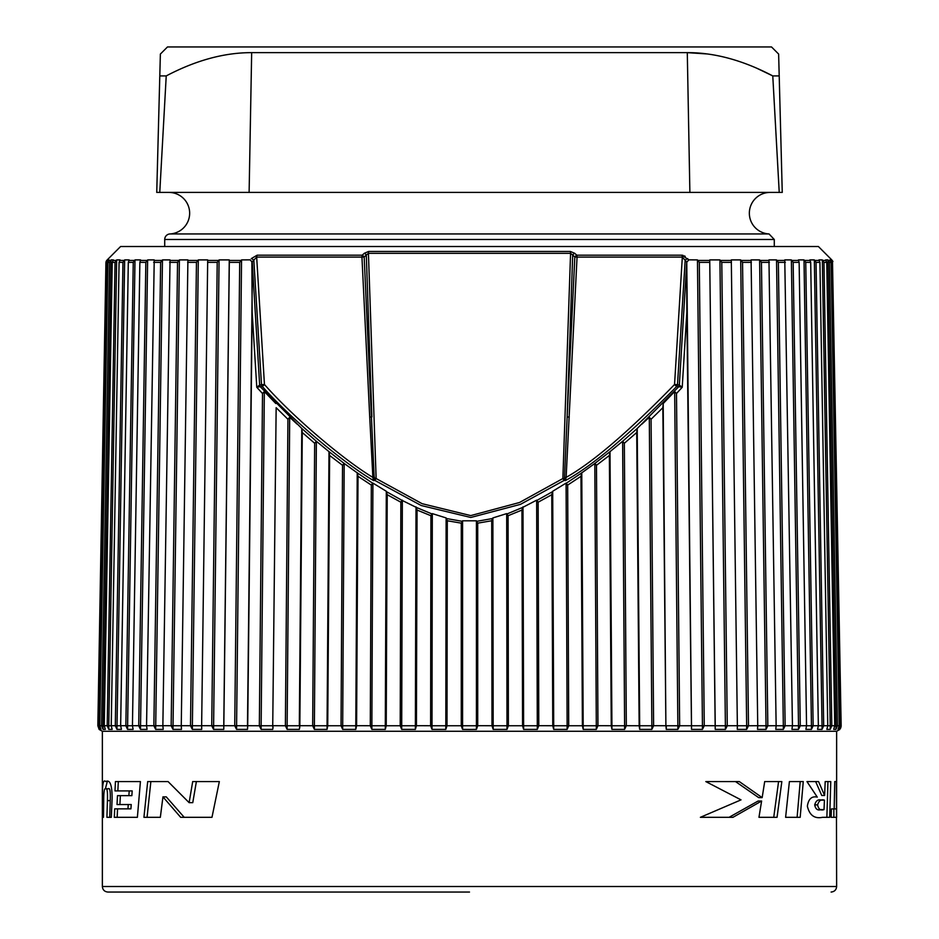 <?xml version="1.0" encoding="UTF-8"?>
<svg xmlns="http://www.w3.org/2000/svg" width="939" height="939" viewBox="0 0 939 939"><rect width="100%" height="100%" fill="white"/><g stroke="black" fill="none" stroke-linecap="round" stroke-linejoin="round"><path stroke-width="1.41" d="M779.206 75.918L772.774 75.918L779.229 192.413L782.257 192.413L778.631 54.063L771.518 46.95L167.482 46.95L160.369 54.063L159.794 75.918L166.226 75.918C195.84 60.342 224.339 52.584 251.699 52.643L687.289 52.643L707.067 53.946M756.963 68.324L772.774 75.918C743.042 60.307 714.544 52.549 687.289 52.643L689.883 192.413L156.743 192.413L159.794 75.918M251.664 52.643L249.117 192.413L376.926 192.413M159.771 192.413L166.226 75.918M779.229 192.413L562.074 192.413M249.117 192.413L689.883 192.413M774.288 246.523L774.288 239.48L164.712 239.48A5.54 5.54 0 0 1 169.959 233.952L769.041 233.952A20.775 20.775 0 0 1 749.357 212.648A20.775 20.775 0 0 1 770.133 192.413M169.959 233.952A20.775 20.775 0 0 0 189.643 212.648A20.775 20.775 0 0 0 168.867 192.413M107.21 259.903L120.591 246.523L818.409 246.523L831.79 259.903M682.395 255.232L682.993 255.349M684.343 255.878L685.2 256.37M831.097 261.887L831.062 259.903L829.923 259.903L831.144 262.368L839.208 725.73L835.945 725.765L827.928 259.903L825.651 259.903L826.754 262.368L834.736 725.73L830.229 725.765L822.341 259.903L818.949 259.903L819.923 262.368L827.764 725.73L822.048 725.765L814.348 259.903L809.852 259.903L810.697 262.368L818.35 725.73L811.449 725.765L804.007 259.903L798.432 259.903L799.136 262.368L806.554 725.73L798.514 725.765L791.366 259.903L784.769 259.903L792.446 725.73L783.337 725.765L776.53 259.903L768.959 259.903L776.142 725.73L766.024 725.765L759.604 259.903L751.094 259.903L757.738 725.73L746.669 725.765L740.695 259.903L731.305 259.903L737.361 725.73L715.236 725.765L709.731 259.903L715.166 725.73L704.262 725.706L702.442 729.392L691.515 729.392L686.855 311.877L682.219 387.267L676.831 386.328C629.588 434.417 592.427 465.85 565.372 480.615L566.135 477.388L577.051 257.098L574.832 257.004L572.696 255.068L567.133 416.963L574.832 257.004A2.77 1.174 -47.9 0 1 576.804 255.185L574.656 253.26L570.349 251.452L368.651 251.452L364.344 253.26L362.196 255.185L257.157 255.185L251.265 258.612A2.77 1.15 -139.2 0 1 253.835 260.326L261.488 384.673L264.446 384.485A2.77 1.209 137.4 0 1 262.169 386.328A2.77 1.397 77.3 0 1 261.488 384.673L259.645 385.096L252.239 262.181A2.77 1.15 -139.2 0 0 251.805 261.735A2.383 1.89 91.6 0 1 251.875 262.181L252.145 311.877L256.781 387.267L262.169 386.328C293.32 421.435 345.728 464.394 373.628 480.615L374.743 480.357A2.77 1.385 76.4 0 1 374.262 479.43L364.168 257.004A2.77 1.174 -132.1 0 0 362.196 255.185A2.77 0.833 -90 0 0 361.949 257.098L256.676 257.098A2.77 1.643 -90 0 1 257.157 255.185M702.442 729.392L702.442 725.765L691.515 725.765L686.761 262.181A2.77 1.15 -40.8 0 1 687.184 261.735L688.815 259.857L681.843 255.185L576.804 255.185A2.77 0.833 -90 0 1 577.051 257.098L682.324 257.098A2.77 1.643 -90 0 0 681.843 255.185M688.815 259.857L697.454 259.903L699.297 262.368L704.262 725.73L702.442 725.765L697.454 259.903M709.731 259.903L719.931 259.903L721.786 262.368L727.267 725.73L725.436 729.392L715.236 729.392L715.166 725.73M740.695 259.903L742.549 262.368L748.5 725.73L746.669 729.392L737.291 729.392L737.361 725.73M759.604 259.903L761.447 262.368L767.832 725.73L766.024 729.392L757.515 729.392L757.738 725.73M776.53 259.903L778.361 262.368L785.133 725.73L783.337 729.392L775.767 729.392L776.142 725.73M791.366 259.903L793.162 262.368L800.274 725.73L798.514 729.392L791.929 729.392L792.446 725.73M804.007 259.903L805.744 262.368L813.151 725.73L811.449 729.392L805.885 729.392L806.554 725.73M814.348 259.903L816.038 262.368L823.691 725.73L822.048 729.392L817.54 729.392L818.35 725.73M822.341 259.903L823.961 262.368L831.801 725.73L830.229 729.392L826.825 729.392L827.764 725.73M827.928 259.903L829.454 262.368L837.435 725.73L835.945 729.392L833.668 729.392L834.736 725.73M831.062 259.903L832.506 262.368L840.569 725.73L839.173 729.392L838.022 729.392L839.173 729.392L839.173 726.504M832.916 261.5L831.731 259.903M223.764 729.392L223.834 725.73L223.764 729.392L213.564 729.392L219.069 259.903L217.214 262.368L211.733 725.73L201.639 725.706L201.709 729.392L192.331 729.392L198.305 259.903L196.451 262.368L190.5 725.73L181.262 725.706L181.485 729.392L172.976 729.392L179.396 259.903L177.541 262.368L171.156 725.73L162.858 725.706L163.233 729.392L155.663 729.392L162.47 259.903L160.639 262.368L153.867 725.73L146.554 725.706L147.071 729.392L140.486 729.392L147.634 259.903L145.838 262.368L138.726 725.73L132.446 725.706L133.115 729.392L127.551 729.392L134.993 259.903L133.256 262.368L125.849 725.73L120.65 725.706L121.46 729.392L116.952 729.392L124.652 259.903L122.962 262.368L115.309 725.73L111.236 725.706L112.175 729.392L108.771 729.392L108.771 725.765L116.659 259.903L115.039 262.368L107.199 725.73L104.264 725.706L105.332 729.392L103.055 729.392L103.055 725.765L111.072 259.903L109.534 262.368L101.565 725.73L99.792 725.706L107.856 262.368L109.077 259.903L106.729 260.455L106.072 261.558M104.264 725.73L112.246 262.368L113.349 259.903L111.072 259.903M111.236 725.73L119.077 262.368L120.051 259.903L116.659 259.903M120.65 725.73L128.303 262.368L129.148 259.903L124.652 259.903M132.446 725.73L139.864 262.368L140.568 259.903L134.993 259.903M146.554 725.73L154.231 259.903L147.634 259.903M162.858 725.73L170.041 259.903L162.47 259.903M181.262 725.73L187.906 259.903L179.396 259.903M201.639 725.73L207.695 259.903L198.305 259.903M247.685 727.032L247.485 729.392L236.558 729.392L241.546 259.903L239.703 262.368L234.738 725.73L223.834 725.706L229.316 262.368L229.269 259.903L219.069 259.903M273.061 727.079L272.733 729.392L261.136 729.392L259.34 725.73L262.509 393.523L256.781 387.267L259.645 385.096L260.291 386.751L301.783 428.489L302.276 432.515L314.659 443.267L312.675 725.73L299.846 725.706L302.276 432.515M261.136 729.392L261.136 725.765L247.708 725.706L252.145 311.877M299.787 727.079L299.318 729.392L287.134 729.392L285.386 725.73L287.933 419.264L276.148 407.702L272.733 725.765L276.148 407.702M355.799 729.392L355.799 725.765L356.597 725.73L358.017 476.308L371.328 485.087L370.295 725.73L356.597 725.706L355.799 729.392L342.688 729.392L341.045 725.73L342.524 465.298L329.636 455.462L327.734 725.73L327.065 729.392L314.389 729.392L312.675 725.73L314.389 725.765L316.373 441.283L301.783 428.489L299.318 725.765L287.134 725.765L289.693 417.268L297.111 424.135M415.378 729.392L415.378 725.765L416.435 725.73L417.057 510.053L430.919 515.722L430.614 725.73L416.435 725.706L415.378 729.392L401.704 729.392L400.214 725.73L400.859 502.201L387.22 494.712L386.234 725.73L385.295 729.392L371.867 729.392L370.295 725.73L371.867 725.765L372.912 483.092L386.305 491.273L387.22 494.712M461.284 523.152L462.575 520.805L476.425 520.805L476.425 725.765L477.716 725.73L477.716 523.152L491.707 520.758L492.001 725.73L477.716 725.706L476.425 729.392L469.5 729.462L476.425 729.392L476.425 725.765L462.575 725.765L462.575 729.392L469.5 729.462L462.575 729.392L461.272 725.73L461.284 523.152L447.293 520.758L446.999 725.73L445.814 729.392L432.01 729.392L430.614 725.73L432.01 725.765L432.316 513.61L446.119 517.929L447.293 520.758M537.296 729.392L537.296 725.765L538.786 725.73L538.141 502.201L551.78 494.712L552.766 725.73L538.786 725.706L537.296 729.392L523.622 729.392L522.565 725.73L521.943 510.053L508.081 515.722L508.386 725.73L506.99 729.392L493.175 729.392L492.001 725.73L493.175 725.765L492.881 517.929L506.684 513.61L508.081 515.722M596.312 729.392L596.312 725.765L597.955 725.73L596.476 465.298L609.364 455.462L611.266 725.73L597.955 725.706L596.312 729.392L583.201 729.392L582.403 725.73L580.983 476.308L567.672 485.087L568.705 725.73L567.133 729.392L553.705 729.392L552.766 725.73L553.705 725.765L552.695 491.273L566.088 483.092L567.672 485.087M651.866 729.392L651.866 725.765L653.614 725.73L651.067 419.264L662.852 407.702L665.892 725.73L653.614 725.706L651.866 729.392L639.682 729.392L639.154 725.73L636.724 432.515L624.341 443.267L626.325 725.73L624.611 729.392L611.923 729.392L611.266 725.73L611.923 725.765L609.998 451.659L594.974 463.338L596.476 465.298M641.889 424.146L649.295 417.268L651.866 725.765L639.682 725.765L637.217 428.489L678.709 386.751L679.355 385.096L677.5 384.673L685.165 260.326L686.761 262.181L679.355 385.096L682.219 387.267L676.491 393.523L679.66 725.73L677.864 729.392L666.267 729.392L665.892 725.73L663.192 403.535L674.672 391.504L676.491 393.523M832.506 262.368L841.156 725.73L839.208 725.765M106.494 262.368L98.431 725.73L97.844 725.706L105.931 262.368L107.351 260.455M104.264 725.765L101.565 725.73L103.055 729.392M106.541 260.678L107.269 259.903M99.792 725.73L100.978 729.392L99.827 729.392L98.431 725.73L99.792 725.765M236.558 729.392L234.738 725.73L247.485 725.765L252.368 270.702M213.564 729.392L211.733 725.73L223.764 725.765L229.269 259.903M192.331 729.392L190.5 725.73L201.639 725.765M172.976 729.392L171.156 725.73L181.262 725.765M155.663 729.392L153.867 725.73L162.858 725.765M140.486 729.392L138.726 725.73L146.554 725.765M127.551 729.392L125.849 725.73L132.446 725.765M116.952 729.392L115.309 725.73L120.65 725.765M108.771 729.392L107.199 725.73L111.236 725.765M97.844 725.73L99.111 729.357M262.509 393.523L264.329 391.504L261.136 725.765L272.733 725.765L272.932 728.324M836.637 731.27L836.626 817.317L831.132 817.317L831.426 808.925L834.172 808.925L834.759 781.577L836.379 781.577L836.637 886.51L102.363 886.51L102.363 731.27L836.637 731.27L839.865 729.462M817.623 804.876C818.432 809.183 820.569 810.756 824.031 809.606L824.43 800.145C821.12 799.066 818.855 800.65 817.623 804.876L814.7 804.876C815.521 809.183 817.669 810.756 821.156 809.606L824.031 809.606M824.618 795.486L818.562 781.577L806.965 781.577L817.27 797.117C811.766 795.908 808.467 798.925 807.364 806.178C809.453 815.24 814.512 818.961 822.529 817.317L829.689 817.317L830.769 781.577L825.193 781.577L824.618 795.486L821.754 795.486L815.651 781.577M785.614 817.317L800.181 817.317L803.256 781.577L789.394 781.577L785.614 817.317M762.163 797.61L739.298 781.577L705.823 781.577L741.024 799.864L700.377 817.317L732.96 817.317L761.611 801.026L758.97 817.317L777.046 817.317L781.835 781.577L764.698 781.577L762.163 797.61L758.677 797.61L735.519 781.577M833.855 817.317L833.867 808.925M826.872 817.317L827.952 781.577M824.43 800.145L821.566 800.145C818.221 799.066 815.932 800.65 814.7 804.876M797.105 817.317L800.204 781.577M729.075 817.317L758.125 801.026L761.611 801.026M773.736 817.317L778.572 781.577M836.133 808.925L834.172 808.925M189.126 802.657L168.069 781.577L147.693 781.577L143.925 817.317L160.334 817.317L162.952 796.871L180.675 817.317L211.979 817.317L219.339 781.577L192.695 781.577L189.126 802.657L192.765 802.657L196.38 781.577M128.866 795.65L117.481 795.65L117.023 804.547L128.244 804.547L127.95 808.855L114.687 808.855L114.3 817.317L137.387 817.317L140.416 781.577L115.438 781.577L114.992 790.908L132.188 790.908L131.859 795.65L128.866 795.65L129.206 790.908M106.917 817.317L107.433 800.615C107.739 791.366 107.093 787.422 105.52 788.807C104.288 787.915 103.689 792.07 103.713 801.307L103.466 817.317L102.41 817.317L102.48 798.256C102.163 784.57 103.231 779.006 105.684 781.577C109.957 779.347 112.105 784.898 112.128 798.256L111.318 817.317L106.917 817.317M162.952 796.871L166.273 796.871L184.208 817.317M147.059 817.317L150.862 781.577M117.856 790.908L118.302 781.577M119.91 804.547L120.368 795.65M127.95 808.855L130.932 808.855L131.225 804.547L128.244 804.547M117.164 817.317L117.551 808.855M105.379 788.819L107.234 781.753M111.318 817.317L109.722 817.317L110.239 800.615C110.544 791.354 109.898 787.422 108.314 788.807L105.52 788.807M102.41 817.317L103.466 817.317M469.5 892.05L107.903 892.05C104.546 891.721 102.691 889.879 102.363 886.51M841.156 725.777L841.015 727.079M840.558 728.324L841.156 725.73M838.022 729.392L839.208 725.73M462.575 520.805L462.575 725.765L445.814 725.765L446.119 517.929M264.329 391.504L275.808 403.535M287.933 419.264L289.693 417.268M314.659 443.267L316.373 441.283L329.002 451.659L329.636 455.462M342.524 465.298L344.026 463.338L329.002 451.659L327.065 725.765L314.389 725.765L314.389 729.392M371.328 485.087L372.619 483.162L357.336 472.939L358.017 476.308M400.859 502.201L401.962 500.323L386.504 491.696M430.919 515.722L431.846 513.891L416.317 507.412L417.057 510.053M462.047 521.298L446.565 518.551M287.134 729.392L287.134 725.765L273.108 725.706M565.83 479.219A2.77 1.185 -6.6 0 0 564.726 479.43L565.372 480.615L564.257 480.357L520.464 504.349L470.791 517.471L421.212 505.522L374.743 480.357A2.77 0.657 122.5 0 0 376.128 478.538L373.053 478.186L373.17 479.219A2.77 1.185 6.6 0 1 374.274 479.43L373.628 480.615L373.17 479.219M344.026 463.338L357.336 472.939M401.962 500.323L416.317 507.412M476.425 520.805L477.716 523.152M491.707 520.758L492.435 518.551L476.953 521.298M492.435 518.551L492.881 517.929M521.943 510.053L522.683 507.412L507.154 513.891M522.683 507.412L536.639 500.17L538.141 502.201M551.78 494.712L552.496 491.696L537.038 500.323M580.983 476.308L581.664 472.939L566.381 483.162M581.664 472.939L594.974 463.338M609.364 455.462L609.998 451.659L622.627 441.283L624.341 443.267M636.724 432.515L637.217 428.489L622.627 441.283L624.611 725.765L611.923 725.765L611.923 729.392M639.682 729.392L639.682 725.765L626.325 725.706L624.611 725.765L624.611 729.392M649.295 417.268L651.067 419.264M662.852 407.702L663.192 403.535M536.639 500.17L537.296 725.765L506.99 725.765L506.684 513.61M506.99 729.392L506.99 725.765L493.175 725.765L493.175 729.392M523.622 729.392L523 506.86M594.821 463.314L596.312 725.765L567.133 725.765L566.088 483.092M567.133 729.392L567.133 725.765L553.705 725.765L553.705 729.392M583.201 729.392L581.769 472.669M691.515 729.392L691.515 725.765L677.864 725.765L674.672 391.504M677.864 729.392L677.864 725.765L666.267 725.765L666.267 729.392M569.28 417.057L567.133 416.963L564.515 477.294L566.135 477.388C592.755 462.411 628.895 431.435 674.554 384.485A2.77 1.209 42.6 0 0 676.831 386.328A2.77 1.397 -77.3 0 0 677.5 384.673L674.554 384.485L682.324 257.098L685.165 260.326A2.77 1.15 -40.8 0 1 687.735 258.612M686.855 311.877L686.632 270.702M831.649 260.455L832.67 260.983M725.436 729.392L719.931 259.903M746.669 729.392L746.669 725.765L737.361 725.765M766.024 729.392L766.024 725.765L757.738 725.765M783.337 729.392L783.337 725.765L776.142 725.765M798.514 729.392L798.514 725.765L792.446 725.765M811.449 729.392L811.449 725.765L806.554 725.765M822.048 729.392L822.048 725.765L818.35 725.765M830.229 729.392L830.229 725.765L827.764 725.765M835.945 729.392L835.945 725.765L834.736 725.765M564.515 477.294L564.726 479.43A2.77 1.385 -76.4 0 1 564.257 480.357A2.77 0.657 -122.5 0 1 562.872 478.538L519.502 502.506L470.756 515.593L422.127 503.691L376.128 478.538L368.428 253.33A2.77 0.786 -90 0 1 368.651 251.452M373.053 478.186L372.865 477.388C345.388 461.014 294.447 418.559 264.446 384.485L256.676 257.098L251.875 262.181M247.708 725.73L247.485 729.392M241.546 259.903L250.185 259.857L241.546 259.903M574.656 253.26A2.77 1.174 -48 0 0 572.696 255.068L570.572 253.33A2.77 0.786 -90 0 0 570.349 251.452M374.485 477.294L372.865 477.388L369.72 417.057L371.867 416.963L366.304 255.068L368.428 253.33L570.572 253.33L562.872 478.538L565.947 478.186M369.72 417.057L361.949 257.098L364.168 257.004L366.304 255.068A2.77 1.174 -132 0 0 364.344 253.26M250.185 259.857L251.805 261.735M107.903 261.887L107.938 259.903M99.827 729.392L99.827 726.504M445.814 729.392L445.814 725.765L432.01 725.765L432.01 729.392M401.704 729.392L401.704 725.765L415.378 725.765L416 506.86M402.362 500.17L401.704 725.765L385.295 725.765L386.305 491.273M385.295 729.392L385.295 725.765L371.867 725.765L371.867 729.392M342.688 729.392L342.688 725.765L355.799 725.765L357.231 472.669M344.179 463.314L342.688 725.765L327.065 725.765L327.065 729.392M299.846 725.73L299.318 729.392M709.708 260.455L698.205 260.455M731.352 260.455L720.683 260.455M751.2 260.455L741.446 260.455M769.123 260.455L760.355 260.455M784.992 260.455L777.281 260.455M798.713 260.455L792.093 260.455M810.193 260.455L804.711 260.455M819.336 260.455L815.04 260.455M826.097 260.455L822.998 260.455M830.416 260.455L828.55 260.455M109.534 262.368L107.856 262.368M115.039 262.368L112.246 262.368M122.962 262.368L119.077 262.368M133.256 262.368L128.303 262.368M145.838 262.368L139.864 262.368M160.639 262.368L153.667 262.368M177.541 262.368L169.63 262.368M196.451 262.368L187.647 262.368M217.214 262.368L207.589 262.368M239.703 262.368L229.316 262.368M709.684 262.368L699.297 262.368M731.411 262.368L721.786 262.368M751.353 262.368L742.549 262.368M769.37 262.368L761.447 262.368M785.333 262.368L778.361 262.368M799.136 262.368L793.162 262.368M810.697 262.368L805.744 262.368M819.923 262.368L816.038 262.368M826.754 262.368L823.961 262.368M831.144 262.368L829.454 262.368M110.45 260.455L108.584 260.455M116.002 260.455L112.903 260.455M123.96 260.455L119.664 260.455M134.289 260.455L128.807 260.455M146.907 260.455L140.275 260.455M161.719 260.455L154.008 260.455M178.645 260.455L169.877 260.455M197.554 260.455L187.8 260.455M218.318 260.455L207.648 260.455M240.795 260.455L229.292 260.455M107.433 800.615L110.239 800.615M102.48 798.256L103.76 798.256M164.712 246.523L164.712 239.48M769.041 233.952L774.288 239.48M99.135 729.462L102.363 731.27M836.637 886.51C836.309 889.879 834.454 891.721 831.097 892.05"/></g></svg>
